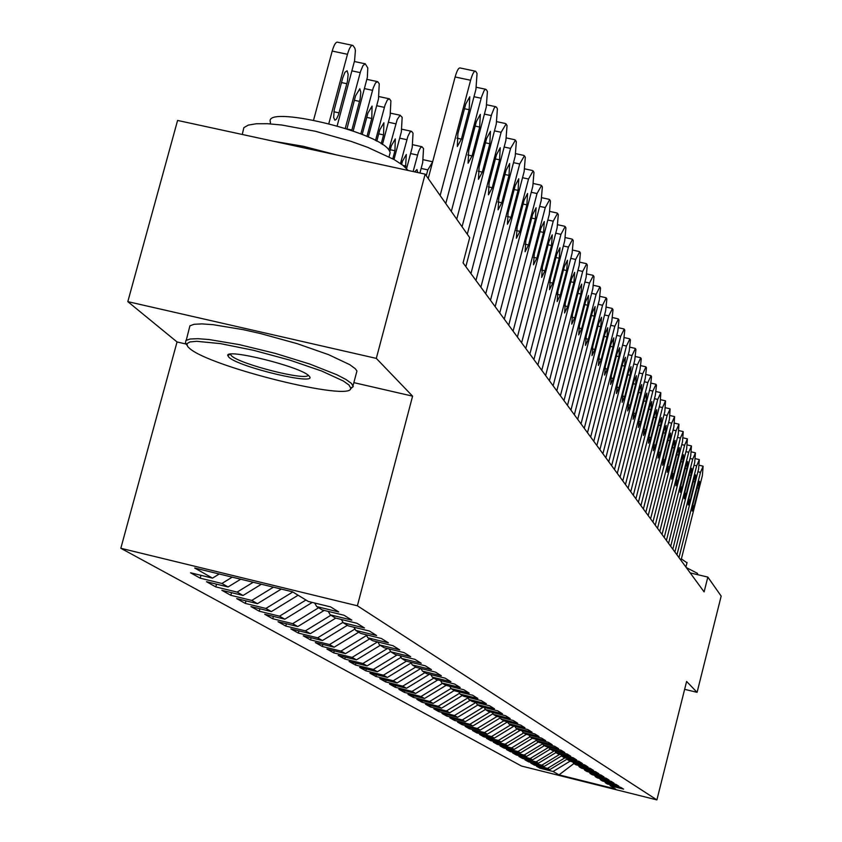 <?xml version="1.0" encoding="UTF-8"?>
<svg xmlns="http://www.w3.org/2000/svg" width="842" height="842" viewBox="0 0 842 842"><rect width="100%" height="100%" fill="white"/><g stroke="black" fill="none" stroke-linecap="round" stroke-linejoin="round"><path stroke-width="1.26" d="M120.827 548.279L521.461 766.031L656.897 799.9L357.376 605.787L120.827 548.279L177.041 341.957L186.208 344.062M353.851 382.636L412.591 396.15L376.311 358.387L127.816 301.636L177.041 341.957M127.816 301.636L177.588 120.438L425.147 174.147L376.311 358.387M511.578 747.928L529.986 736.761L545.648 740.644L541.648 738.15L525.84 734.224L523.05 732.529L538.943 736.466L534.828 733.908L518.809 729.94L515.946 728.183L532.039 732.182L527.818 729.551L511.589 725.53L508.642 723.731L524.955 727.772L520.609 725.067L504.158 720.994L501.127 719.142L517.662 723.236L513.188 720.457L496.506 716.321L493.391 714.416L510.168 718.573L505.558 715.711L488.644 711.522L485.434 709.564L502.442 713.774L497.706 710.827L480.55 706.575L477.235 704.565L494.496 708.827L489.612 705.785L472.204 701.491L468.794 699.407L486.308 703.733L481.277 700.607L463.605 696.239L460.1 694.103L477.867 698.481L472.678 695.26L454.743 690.829L451.123 688.619L469.162 693.071L463.805 689.745L445.607 685.251L441.871 682.978L460.185 687.482L454.659 684.051L436.177 679.494L432.325 677.147L450.923 681.725L445.218 678.178L426.441 673.558L422.463 671.127L441.345 675.768L435.451 672.105L416.39 667.422L412.264 664.906L431.462 669.622L425.368 665.833L405.991 661.075L401.739 658.476L421.242 663.264L414.938 659.349L395.245 654.508L390.835 651.824L410.664 656.686L404.149 652.634L384.12 647.719L379.563 644.94L399.729 649.887L392.972 645.688L372.606 640.699L367.891 637.815L388.394 642.835L381.394 638.489L360.681 633.416L355.787 630.426L376.648 635.531L369.396 631.026L348.325 625.869L343.252 622.775L364.481 627.964L356.955 623.28L335.495 618.049L330.232 614.828L351.84 620.101L344.031 615.249L322.191 609.924L316.718 606.587L338.726 611.945L330.622 606.903L308.361 601.483L292.532 591.81L194.691 568.024L212.51 578.138L190.566 572.792L200.207 578.18L221.909 583.474L228.066 586.969L206.511 581.717L215.794 586.906L237.118 592.105L243.043 595.473L221.867 590.305L230.813 595.305L251.769 600.43L257.473 603.672L236.676 598.588L245.296 603.409L265.893 608.44L271.398 611.576L250.948 606.566L259.273 611.218L279.512 616.176L284.828 619.196L264.725 614.271L272.755 618.765L292.669 623.648L297.794 626.564L278.018 621.712L285.785 626.048L305.362 630.858L310.33 633.668L290.869 628.9L298.373 633.089L317.644 637.826L322.433 640.552L303.288 635.847L310.551 639.899L329.517 644.562L334.148 647.203L315.308 642.562L322.328 646.488L340.999 651.087L345.483 653.634L326.938 649.066L333.727 652.876L352.114 657.402L356.461 659.865L338.189 655.371L344.778 659.054L362.881 663.507L367.091 665.906L349.104 661.465L355.482 665.033L373.322 669.432L377.405 671.758L359.671 667.38L365.86 670.842L383.436 675.179L387.394 677.431L369.922 673.116L375.921 676.473L393.246 680.746L397.087 682.936L379.868 678.673L385.699 681.936L402.771 686.156L406.497 688.272L389.52 684.072L395.182 687.24L412.012 691.408L415.643 693.461L398.897 689.324L404.392 692.398L420.989 696.502L424.515 698.502L408.002 694.418L413.348 697.397L429.715 701.46L433.135 703.396L416.853 699.365L422.042 702.27L438.198 706.27L441.524 708.164L425.463 704.175L430.504 706.996L446.449 710.953L449.681 712.795L433.83 708.859L438.735 711.606L454.469 715.511L457.616 717.3L441.966 713.416L446.755 716.089L462.279 719.942L465.342 721.678L449.891 717.847L454.554 720.447L469.878 724.257L472.867 725.951L457.616 722.162L462.153 724.699L477.288 728.456L480.193 730.109L465.131 726.372L469.552 728.835L484.497 732.551L487.329 734.161L472.457 730.467L476.761 732.877L491.528 736.55L494.286 738.118L479.593 734.456L483.792 736.803L498.38 740.434L501.074 741.97L486.56 738.35L490.654 740.644L505.063 744.233L507.684 745.717L493.349 742.149L497.338 744.381L511.578 747.928L514.146 749.391L499.969 745.854L503.863 748.033L517.935 751.538L520.44 752.958L506.431 749.475L510.241 751.601L524.145 755.063L526.587 756.453L512.746 753.001L516.462 755.074L530.207 758.505L532.597 759.863L518.904 756.442L522.535 758.474L536.133 761.873L538.459 763.189L524.924 759.81L528.471 761.799L541.911 765.157L544.185 766.441L530.807 763.105L534.27 765.041L547.563 768.357L549.784 769.62L536.554 766.315L539.943 768.209L540.196 767.23M528.944 734.992L529.965 736.75L532.681 738.402L548.279 742.276L552.173 744.696L536.701 740.855L539.343 742.465L554.741 746.296L558.53 748.654L543.258 744.854L545.827 746.433L561.035 750.211L564.729 752.506L549.647 748.759L552.152 750.285L567.161 754.022L570.76 756.263L555.867 752.559L558.309 754.043L573.139 757.737L576.644 759.926L561.93 756.253L564.319 757.716L578.959 761.357L582.39 763.494L567.845 759.863L570.171 761.284L584.643 764.894L587.979 766.967L573.612 763.389L575.886 764.778L590.179 768.336L593.442 770.367L579.243 766.83L581.464 768.178L595.589 771.704L598.767 773.682L584.737 770.177L586.906 771.504L600.862 774.977L603.967 776.913L590.105 773.451L592.21 774.745L606.019 778.187L609.05 780.071L595.347 776.65L597.399 777.913L611.05 781.313L614.007 783.155L600.462 779.776L602.472 781.008L615.965 784.376L618.859 786.175L605.461 782.828L607.429 784.028L620.764 787.365L623.596 789.122L610.345 785.807L615.597 789.017L559.025 774.861L553.089 771.493L539.943 768.209M425.147 174.147L469.699 237.644L463.068 262.862L704.112 591.894L707.838 577.086L690.219 572.918M549.784 769.62L567.329 758.989M547.563 768.357L564.887 757.853M610.345 785.807L609.619 784.576M544.185 766.441L561.688 755.832M541.911 765.157L559.667 754.379M605.461 782.828L604.714 781.565M538.459 763.189L555.931 752.59M536.133 761.873L554.331 750.832M600.462 779.776L599.693 778.482M532.597 759.863L550.268 749.138M530.207 758.505L548.763 747.254M595.347 776.65L594.557 775.324M526.587 756.453L544.469 745.602M524.145 755.063L542.658 743.833M590.105 773.451L589.305 772.093M520.44 752.958L538.533 741.981M517.935 751.538L536.396 740.339M584.737 770.177L583.916 768.788M514.146 749.391L532.46 738.266M579.243 766.83L578.401 765.399M507.684 745.717L526.387 734.361M505.063 744.233L523.692 732.919M573.612 763.389L572.76 761.926M501.074 741.97L520.282 730.298M498.38 740.434L517.241 728.983M567.845 759.863L566.961 758.368M494.286 738.118L514.02 726.13M491.528 736.55L510.631 724.941M561.93 756.253L561.025 754.727M487.329 734.161L507.547 721.878M484.497 732.551L503.842 720.805M555.867 752.559L554.941 750.98M480.193 730.109L500.369 717.847M477.288 728.456L497.033 716.458M549.647 748.759L548.689 747.138M472.867 725.951L492.98 713.721M469.878 724.257L490.191 711.911M543.258 744.854L542.28 743.202M465.342 721.678L485.392 709.49M462.279 719.942L483.182 707.227M536.701 740.855L535.701 739.15M457.616 717.3L477.898 704.964M454.469 715.511L475.983 702.417L477.235 704.565M449.681 712.795L470.236 700.291M446.449 710.953L467.91 697.892M523.05 732.529L521.998 730.73M441.524 708.164L462.363 695.481M438.198 706.27L459.595 693.25M515.946 728.183L514.862 726.341M433.135 703.396L454.27 690.535M429.715 701.46L451.038 688.472M508.642 723.731L507.526 721.826M424.515 698.502L446.081 685.367M420.989 696.502L442.545 683.378M501.127 719.142L499.98 717.184M415.643 693.461L437.872 679.915M412.012 691.408L433.872 678.094M493.391 714.416L492.212 712.406M406.497 688.272L429.441 674.295M402.771 686.156L424.947 672.642M485.434 709.564L484.213 707.49M397.087 682.936L420.779 668.495M393.246 680.746L415.759 667.032M387.394 677.431L411.138 662.959M383.436 675.179L406.402 661.17M468.794 699.407L467.51 697.208M377.405 671.758L401.066 657.318M373.322 669.432L397.056 654.96M460.1 694.103L458.774 691.829M367.091 665.906L390.667 651.519M362.881 663.507L387.425 648.529M451.123 688.619L449.754 686.283M356.461 659.865L380.237 645.351M352.114 657.402L377.511 641.899M441.871 682.978L440.461 680.557M345.483 653.634L369.649 638.889M340.999 651.087L366.544 635.489M432.325 677.147L430.862 674.642M334.148 647.203L358.703 632.205M329.517 644.562L354.966 629.016M422.463 671.127L420.958 668.537M322.433 640.552L347.388 625.301M317.644 637.826L342.989 622.333M412.264 664.906L410.717 662.233M310.33 633.668L335.779 618.112M305.362 630.858L330.906 615.239M401.739 658.476L400.129 655.707M297.794 626.564L324.202 610.408M292.669 623.648L318.644 607.756M390.835 651.824L389.183 648.961M284.828 619.196L312.245 602.43M279.512 616.176L305.951 600.009M379.563 644.94L377.848 641.983M271.398 611.576L298.11 595.22M265.893 608.44L292.795 591.979M367.891 637.815L366.112 634.742M257.473 603.672L281.302 589.084M251.769 600.43L273.418 587.169M355.787 630.426L353.945 627.248M243.043 595.473L261.378 584.243M237.118 592.105L253.21 582.254M343.252 622.775L341.336 619.47M228.066 586.969L240.717 579.212M221.909 583.474L232.224 577.149M330.232 614.828L328.254 611.397M212.51 578.138L219.257 573.991M316.718 606.587L314.666 603.019M684.63 689.324L697.081 692.345L721.173 596.094L707.838 577.086M412.591 396.15L357.376 605.787M697.081 692.345L686.609 681.452L656.897 799.9M553.089 771.493L570.055 761.21M573.897 763.557L559.025 774.861M200.207 578.18L200.975 575.328M215.794 586.906L216.531 584.159M230.813 595.305L231.529 592.663M245.296 603.409L245.98 600.862M259.273 611.218L259.925 608.766M272.755 618.765L273.387 616.397M285.785 626.048L286.396 623.764M298.373 633.089L298.963 630.879M310.551 639.899L311.108 637.762M322.328 646.488L322.875 644.425M333.727 652.876L334.263 650.877M344.778 659.054L345.283 657.118M355.482 665.033L355.977 663.159M365.86 670.842L366.333 669.022M375.921 676.473L376.385 674.705M385.699 681.936L386.141 680.231M395.182 687.24L395.614 685.577M404.392 692.398L404.813 690.787M413.348 697.397L413.748 695.839M422.042 702.27L422.442 700.744M430.504 706.996L430.893 705.522M438.735 711.606L439.114 710.164M446.755 716.089L447.113 714.69M454.554 720.447L454.901 719.089M462.153 724.699L462.49 723.373M469.552 728.835L469.878 727.551M476.761 732.877L477.088 731.614M483.792 736.803L484.108 735.582M490.654 740.644L490.96 739.444M497.338 744.381L497.643 743.223M503.863 748.033L504.158 746.896M510.241 751.601L510.526 750.485M516.462 755.074L516.735 754M522.535 758.474L522.808 757.421M528.471 761.799L528.734 760.768M534.27 765.041L534.533 764.031M440.145 195.512L470.615 80.253C472.457 73.78 474.13 70.781 475.646 71.244L477.046 73.486L475.93 89.336L445.776 203.543M475.088 71.128L460.206 67.991C458.658 67.528 456.964 70.528 455.122 76.99L428.22 178.525M465.731 104.04L469.773 96.767L469.173 109.723L461.405 139.119L457.322 146.487L457.911 133.604L465.731 104.04M328.822 123.595L347.472 54.288C349.346 47.868 351.167 44.921 352.914 45.436L354.871 48.226L355.398 50.541L354.566 60.761L337.147 125.89M313.582 120.101L332.201 51.067C334.085 44.658 335.916 41.711 337.695 42.226L352.272 45.3M342.726 77.927L334.263 109.692L333.642 117.47L334.884 120.217L336.463 119.122L338.473 114.807L347.462 81.285L348.146 74.38L347.115 70.781L344.957 72.244L342.726 77.927M451.312 211.426L481.498 97.041L484.118 90.578L485.508 89.241L486.392 89.726L487.413 91.504L486.287 106.997L456.732 219.162M476.362 121.574L480.308 114.386L479.677 127.047L472.067 155.917L468.078 163.201L468.699 150.613L476.362 121.574M462.058 226.751L491.654 114.396L494.222 108.018L495.559 106.692L496.422 107.144L497.401 108.85L496.264 124.016L467.289 234.213M486.602 138.467L490.454 131.363L489.802 143.74L482.34 172.105L478.456 179.293L479.098 166.99L486.602 138.467M345.262 128.363L360.565 71.433L362.934 65.676L365.217 63.75L367.786 67.939L367.333 77.432L353.156 131.036M351.745 130.542L360.123 99.009L360.808 92.252L359.829 88.757L355.556 95.82L346.936 128.91M360.829 133.92L373.195 88L375.564 82.842L377.679 81.653L379.247 83.779L378.49 98.914L368.28 137.057M366.965 136.467L371.785 118.448L372.08 106.081L367.922 113.06L362.186 134.467M189.408 348.251C209.469 366.87 353.619 402.487 350.714 388.025L348.935 384.983L343.336 380.994L321.728 371.048L289.743 360.092L253.568 350.304L220.383 343.61L196.691 341.305L189.882 341.947L186.85 343.736L187.692 346.578L189.408 348.251M186.787 345.041L185.503 343.01L185.914 340.484L190.092 339.01L197.923 338.695L209.069 339.537L239.233 344.61L275.06 353.324L309.772 364.049L336.842 374.743L345.904 379.447L351.451 383.436L353.251 386.562L350.388 388.951M229.013 357.366L227.782 355.608C225.119 347.957 300.657 366.712 308.772 375.732L309.34 376.342C318.381 386.025 239.296 367.312 229.013 357.366M227.782 355.608L230.34 354.156L231.497 355.829C240.023 364.27 306.667 381.142 308.172 375.227M242.264 134.467L243.843 127.658L248.295 125.1L256.326 123.753L267.63 123.721L281.691 125.005L315.424 131.268L351.209 141.414L367.722 147.361L394.151 159.58L402.876 165.274L408.149 170.452M270.082 123.858L270.493 122.343C262.42 104.334 378.426 131.584 389.12 150.297L390.193 152.507L389.488 155.149M186.261 340.221L189.903 325.833L194.102 324.286L201.943 323.896L213.1 324.686L243.264 329.664L260.883 333.642L296.994 343.61L328.58 354.661L349.83 364.702L355.345 368.775L356.945 370.985L356.282 373.48M273.503 141.245L303.499 146.34L336.411 154.896M686.304 567.582L697.418 573.328L697.544 574.276M681.367 558.909L686.977 562.793M465.837 266.63L501.116 132.289L506.095 123.942L507.042 125.584L505.884 140.425L470.941 273.597M496.475 154.749L500.232 147.739L499.559 159.843L492.244 187.713L488.455 194.818L489.107 182.777L496.475 154.749M475.951 280.449L510.568 148.413L515.42 140.151L516.335 141.74L515.178 156.265L480.887 287.175M506 170.463L509.663 163.527L508.978 175.378L501.8 202.775L498.096 209.795L498.78 198.017L506 170.463M375.5 140.519L385.036 105.082L387.341 99.987L389.404 98.809L390.909 100.84L390.13 115.659L382.426 144.519M381.205 143.74L383.573 134.888L383.899 122.785L379.847 129.689L376.774 141.193M388.836 149.918L397.182 119.553L400.129 115.259L402.16 117.312L401.36 131.826L393.993 159.496M392.793 158.822L394.94 150.75L395.308 138.909L391.351 145.729L389.825 151.455M485.729 293.784L519.693 163.98L524.419 155.791L525.303 157.328L524.145 171.558L490.486 300.278M515.199 185.629L518.777 178.778L518.072 190.376L511.031 217.32L507.41 224.256L508.105 212.721L515.199 185.629M400.497 163.537L407.833 136.467L410.054 132.036L411.643 131.331L413.033 133.225L412.212 147.434L406.591 168.579M405.539 167.537L406.318 154.486L402.455 161.232L401.623 164.348M495.159 306.667L528.513 179.009L533.123 170.905L533.975 172.389L532.807 186.335L499.759 312.94M524.082 200.28L527.576 193.513L526.86 204.869L519.946 231.371L516.409 238.223L517.125 226.93L524.082 200.28M413.127 171.536L418.485 151.855L420.305 147.971L421.926 146.676L423.537 148.592L422.705 162.527L419.926 173.01M417.737 172.536L416.958 169.526L414.696 171.873M504.284 319.118L537.028 193.544L541.532 185.514L542.353 186.956L541.185 200.628L508.726 325.18M532.66 214.447L536.091 207.753L535.354 218.878L528.555 244.948L525.103 251.726L525.829 240.654L532.66 214.447M513.094 331.148L545.269 207.585L549.668 199.649L550.468 201.038L549.279 214.447L517.398 337.021M540.964 228.14L544.311 221.52L543.564 232.424L536.891 258.084L533.512 264.777L534.26 253.926L540.964 228.14M521.63 342.789L553.236 221.183L557.541 213.321L558.309 214.668L557.13 227.814L525.787 348.472M549.005 241.391L552.278 234.844L551.521 245.538L544.953 270.798L541.659 277.418L542.406 266.777L549.005 241.391M529.881 354.061L560.951 234.35L565.161 226.561L565.908 227.856L564.719 240.77L533.912 359.566M556.783 254.221L559.983 247.748L559.214 258.241L552.762 283.101L549.531 289.648L550.3 279.207L556.783 254.221M537.88 364.975L568.424 247.095L572.539 239.381L573.265 240.644L572.076 253.316L541.785 370.301M564.308 266.651L567.455 260.241L566.677 270.545L560.33 295.026L557.172 301.499L557.941 291.258L564.308 266.651M545.627 375.553L575.665 259.441L579.696 251.811L580.391 253.032L579.212 265.483L549.416 380.721M571.613 278.691L574.686 272.355L573.907 282.459L567.666 306.583L564.561 312.982L565.34 302.931L571.613 278.691M553.141 385.804L582.696 271.419L586.632 263.862L587.316 265.051L586.127 277.271L556.804 390.814M578.696 290.364L581.706 284.101L580.917 294.026L574.781 317.792L571.739 324.117L572.528 314.245L578.696 290.364M560.425 395.751L589.505 283.038L593.357 275.555L594.02 276.713L592.831 288.722L563.982 400.613M585.558 301.689L588.516 295.5L587.716 305.246L581.675 328.664L578.696 334.927L579.485 325.223L585.558 301.689M567.487 405.391L596.115 294.311L599.893 286.901L600.535 288.017L599.346 299.826L570.95 410.117M592.221 312.687L595.115 306.551L594.315 316.129L588.369 339.221L585.453 345.409L586.253 335.874L592.221 312.687M574.349 414.759L602.535 305.257L606.229 297.921L606.861 299.005L605.672 310.614L577.707 419.348M598.694 323.349L601.535 317.287L600.725 326.707L594.873 349.462L592.01 355.587L592.81 346.22L598.694 323.349M581.022 423.863L608.766 315.897L612.397 308.625L612.997 309.677L611.818 321.097L584.274 428.315M604.977 333.716L607.766 327.717L606.956 336.979L601.188 359.418L598.378 365.47L599.188 356.261L604.977 333.716M587.495 432.693L614.818 326.222L618.386 319.023L618.975 320.055L617.786 331.285L590.663 437.019M611.082 343.789L613.818 337.853L613.008 346.957L607.324 369.091L604.567 375.079L605.377 366.028L611.082 343.789M593.789 441.292L620.712 336.263L624.206 329.138L624.775 330.138L623.596 341.189L596.862 445.492M617.018 353.587L619.712 347.714L618.891 356.661L613.292 378.5L610.587 384.426L611.397 375.511L617.018 353.587M599.904 449.639L626.437 346.03L629.858 338.979L630.416 339.947L629.237 350.819L602.904 453.733M622.796 363.102L625.427 357.292L624.606 366.102L619.091 387.646L616.439 393.509L617.26 384.741L622.796 363.102M605.861 457.764L632.005 355.535L635.373 348.546L635.91 349.483L634.742 360.187L608.777 461.753M628.416 372.375L631.005 366.617L630.174 375.279L624.743 396.54L622.133 402.35L622.954 393.719L628.416 372.375M611.65 465.679L637.426 364.786L640.73 357.861L641.257 358.776L640.088 369.312L614.492 469.552M633.879 381.384L636.426 375.69L635.594 384.226L630.237 405.202L627.669 410.949L628.49 402.455L633.879 381.384M617.291 473.372L642.709 373.785L645.951 366.923L646.467 367.817L645.298 378.195L620.059 477.151M639.204 390.162L641.699 384.52L640.878 392.93L635.594 413.643L633.068 419.327L633.889 410.959L639.204 390.162M622.785 480.866L647.845 382.552L651.034 375.753L651.54 376.627L650.371 386.857L625.48 484.539M644.383 398.719L646.845 393.13L646.014 401.402L640.804 421.853L638.32 427.483L639.152 419.253L644.383 398.719M628.132 488.171L652.855 391.098L655.992 384.362L656.476 385.204L655.318 395.287L630.753 491.749M649.435 407.044L651.855 401.518L651.024 409.665L645.877 429.862L643.446 435.43L644.267 427.315L649.435 407.044M633.342 495.285L657.739 399.424L660.812 392.751L660.128 403.507L635.899 498.78M654.35 415.159L656.728 409.686L655.907 417.716L650.834 437.661L648.435 443.176L649.256 435.188L654.35 415.159M638.425 502.221L662.496 407.539L665.517 400.929L664.833 411.517L640.92 505.632M659.149 423.073L661.496 417.653L660.665 425.568L655.655 445.271L653.297 450.733L654.129 442.85L659.149 423.073M426.262 175.736L427.82 169.874L421.137 168.432M432.63 161.906L427.82 169.874M643.383 508.989L667.138 415.453L670.116 408.896L669.411 419.337L645.814 512.315M663.833 430.799L666.138 425.421L665.306 433.22L660.36 452.691L658.044 458.101L658.876 450.333L663.833 430.799M648.214 515.588L671.663 423.179L674.589 416.685L673.884 426.968L650.592 518.83M668.401 438.324L670.664 433.009L669.832 440.692L664.959 459.921L662.675 465.289L663.496 457.627L668.401 438.324M652.939 522.029L676.084 430.715L678.957 424.273L678.252 434.409L655.255 525.187M672.853 445.671L675.084 440.398L674.253 447.986L669.443 466.994L667.19 472.299L668.022 464.752L672.853 445.671M657.539 528.313L680.389 438.061L683.23 431.683L682.515 441.682L659.802 531.397M677.2 452.838L679.399 447.628L678.568 455.101L673.811 473.888L671.6 479.14L672.421 471.699L677.2 452.838M662.033 534.449L684.609 445.25L687.388 438.924L686.672 448.775L664.243 537.459M681.441 459.848L683.609 454.68L682.788 462.048L678.084 480.614L675.905 485.823L676.726 478.477L681.441 459.848M666.422 540.438L688.714 452.259L691.461 445.986L690.735 455.701L668.58 543.385M685.588 466.678L687.725 461.563L686.904 468.836L682.262 487.192L680.115 492.36L680.936 485.108L685.588 466.678M670.706 546.29L692.734 459.111L695.439 452.901L694.703 462.479L672.821 549.163M689.64 473.362L691.745 468.289L690.924 475.467L686.335 493.623L684.22 498.738L685.041 491.581L689.64 473.362M674.895 552.005L696.66 465.805L699.323 459.648L698.586 469.099L676.957 554.815M693.597 479.898L695.671 474.867L694.85 481.95L690.324 499.895L688.24 504.968L689.051 497.906L693.597 479.898M678.989 557.593L700.491 472.351L703.123 466.247L702.386 475.572L681.01 560.351M697.471 486.276L699.513 481.287L698.692 488.286L694.218 506.042L692.166 511.062L692.977 504.084L697.471 486.276M455.122 76.99L470.615 80.253M469.173 109.723L464.489 108.723M461.405 139.119L456.953 138.162M347.472 54.288L332.201 51.067M341.484 82.569L346.883 83.716M333.906 111.776L339.052 112.881M473.983 96.725L481.161 98.251M479.677 127.047L475.172 126.079M472.067 155.917L467.773 154.991M484.413 114.112L491.318 115.586M489.802 143.74L485.455 142.814M482.34 172.105L478.193 171.21M360.218 72.633L351.935 70.875M354.356 100.293L359.566 101.398M347.536 129.11L351.882 130.047M372.511 90.315L364.533 88.61M366.765 117.375L371.785 118.448M494.464 130.868L501.116 132.289M499.559 159.843L495.37 158.938M492.244 187.713L488.244 186.85M504.158 147.034L510.568 148.413M508.978 175.378L504.937 174.505M501.8 202.775L497.938 201.933M384.362 107.366L376.669 105.713M378.732 133.846L383.573 134.888M395.793 123.816L388.373 122.216M390.278 149.739L394.94 150.75M513.504 162.643L519.693 163.98M518.072 190.376L514.178 189.534M511.031 217.32L507.294 216.499M406.833 139.698L399.676 138.151M403.118 165.464L405.928 166.074M522.535 177.715L528.513 179.009M526.86 204.869L523.092 204.048M519.946 231.371L516.325 230.582M417.506 155.044L410.591 153.549M531.249 192.292L537.028 193.544M535.354 218.878L531.712 218.089M528.555 244.948L525.061 244.18M539.68 206.374L545.269 207.585M543.564 232.424L540.048 231.655M536.891 258.084L533.502 257.336M547.837 220.004L553.236 221.183M551.521 245.538L548.121 244.79M544.953 270.798L541.68 270.072M555.731 233.202L560.951 234.35M559.214 258.241L555.92 257.515M552.762 283.101L549.584 282.396M563.372 245.98L568.424 247.095M566.677 270.545L563.487 269.84M560.33 295.026L557.246 294.342M570.771 258.368L575.665 259.441M573.907 282.459L570.813 281.775M567.666 306.583L564.677 305.92M577.938 270.377L582.696 271.419M580.917 294.026L577.917 293.363M574.781 317.792L571.876 317.15M584.895 282.017L589.505 283.038M587.716 305.246L584.811 304.593M581.675 328.664L578.854 328.033M591.642 293.321L596.115 294.311M594.315 316.129L591.494 315.508M588.369 339.221L585.632 338.6M598.199 304.299L602.535 305.257M600.725 326.707L597.988 326.096M594.873 349.462L592.21 348.862M604.556 314.961L608.766 315.897M606.956 336.979L604.293 336.379M601.188 359.418L598.599 358.839M610.734 325.307L614.818 326.222M613.008 346.957L610.418 346.378M607.324 369.091L604.809 368.522M616.733 335.379L620.712 336.263M618.891 356.661L616.376 356.092M613.292 378.5L610.85 377.942M622.575 345.167L626.437 346.03M624.606 366.102L622.164 365.544M619.091 387.646L616.712 387.099M628.248 354.692L632.005 355.535M630.174 375.279L627.806 374.743M624.743 396.54L622.427 396.014M633.773 363.965L637.426 364.786M635.594 384.226L633.289 383.699M630.237 405.202L627.985 404.686M639.152 372.985L642.709 373.785M640.878 392.93L638.625 392.414M635.594 413.643L633.394 413.138M644.383 381.773L647.845 382.552M646.014 401.402L643.825 400.908M640.804 421.853L638.668 421.368M649.487 390.33L652.855 391.098M651.024 409.665L648.887 409.18M645.877 429.862L643.793 429.378M654.455 398.676L657.739 399.424M655.907 417.716L653.824 417.243M650.834 437.661L648.793 437.198M659.297 406.812L662.496 407.539M660.665 425.568L658.633 425.105M655.655 445.271L653.676 444.808M664.012 414.748L667.138 415.453M665.306 433.22L663.328 432.767M660.36 452.691L658.433 452.238M668.622 422.484L671.663 423.179M669.832 440.692L667.906 440.25M664.959 459.921L663.064 459.49M673.105 430.03L676.084 430.715M674.253 447.986L672.379 447.555M669.443 466.994L667.601 466.563M677.494 437.398L680.389 438.061M678.568 455.101L676.736 454.68M673.811 473.888L672.011 473.467M681.767 444.597L684.609 445.25M682.788 462.048L680.989 461.637M678.084 480.614L676.326 480.214M685.946 451.628L688.714 452.259M686.904 468.836L685.146 468.436M682.262 487.192L680.547 486.792M690.03 458.49L692.734 459.111M690.924 475.467L689.209 475.077M686.335 493.623L684.662 493.233M694.019 465.194L696.66 465.805M694.85 481.95L693.177 481.571M690.324 499.895L688.682 499.517M697.913 471.752L700.491 472.351M698.692 488.286L697.06 487.907M694.218 506.042L692.608 505.663M476.435 87.305L485.55 89.231M486.813 104.808L495.622 106.671M364.923 63.75L354.398 61.529M377.121 81.537L366.954 79.38M350.714 388.025L353.251 386.562M389.046 156.822L390.193 152.507M356.945 370.985L353.061 385.594M697.65 573.855L697.45 574.623M685.914 567.034L687.061 562.477M496.822 121.68L505.337 123.49M506.474 137.962L514.704 139.719M388.878 98.693L379.047 96.598M400.224 115.249L390.709 113.217M515.788 153.676L523.745 155.391M411.17 131.226L401.971 129.258M524.777 168.863L532.481 170.526M421.758 146.676L412.843 144.761M533.46 183.535L540.922 185.156M541.859 197.733L549.089 199.301M549.973 211.458L556.994 212.984M557.825 224.761L564.635 226.245M565.435 237.633L572.044 239.086M572.802 250.116L579.222 251.526M579.949 262.22L586.179 263.588M586.874 273.955L592.936 275.292M593.589 285.354L599.483 286.648M600.114 296.416L605.84 297.679M606.451 307.151L612.018 308.393M612.597 317.592L618.028 318.802M618.575 327.748L623.859 328.927M624.385 337.621L629.542 338.768M630.037 347.22L635.057 348.346M635.542 356.566L640.436 357.671M640.888 365.67L645.667 366.744M646.098 374.532L650.761 375.585M651.182 383.163L655.729 384.194M656.128 391.583L660.56 392.582M660.949 399.782L665.275 400.771M431.988 161.611L423.358 159.738M665.643 407.791L669.874 408.749M670.232 415.59L674.368 416.537M674.705 423.21L678.747 424.136M679.073 430.651L683.02 431.546M683.325 437.903L687.188 438.787M687.493 444.997L691.271 445.86M691.556 451.922L695.25 452.775M695.524 458.701L699.144 459.532M699.407 465.31L702.944 466.131"/></g></svg>
